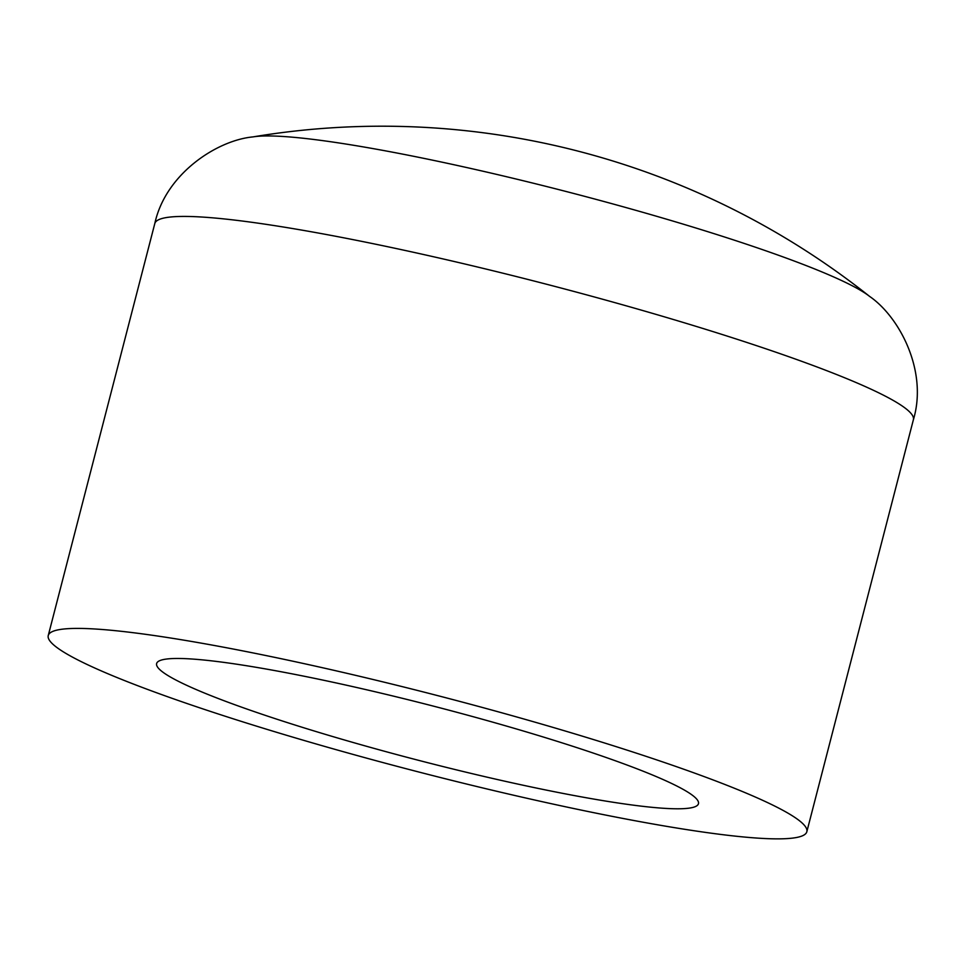 <?xml version="1.0" encoding="UTF-8"?>
<svg xmlns="http://www.w3.org/2000/svg" width="965" height="965" viewBox="0 0 965 965"><rect width="100%" height="100%" fill="white"/><g stroke="black" fill="none" stroke-linecap="round" stroke-linejoin="round"><path stroke-width="1.45" d="M490.148 777.874A279.838 28.094 -165.5 0 0 698.467 803.7A279.838 28.094 -165.5 0 0 434.576 706.428A279.838 28.094 -165.5 0 0 156.62 663.57A279.838 28.094 -165.5 0 0 490.148 777.874M515.189 795.582A391.766 39.336 -165.5 0 0 806.837 831.721A391.766 39.336 -165.5 0 0 437.386 695.548A391.766 39.336 -165.5 0 0 48.25 635.537A391.766 39.336 -165.5 0 0 515.189 795.582M806.837 831.721L913.385 419.739A391.766 39.336 -165.5 0 0 543.934 283.565A391.766 39.336 -165.5 0 0 154.798 223.554L48.25 635.537M913.385 419.739C928.077 370.994 899.356 316.749 869.562 296.376L869.562 296.376A326.472 32.786 -165.5 0 0 867.065 294.518A326.472 32.786 -165.5 0 0 561.787 190.382A326.472 32.786 -165.5 0 0 252.927 136.909L252.927 136.909C216.992 140.287 165.582 173.797 154.798 223.554M869.562 296.376A783.544 783.544 0 0 0 252.927 136.909"/></g></svg>
